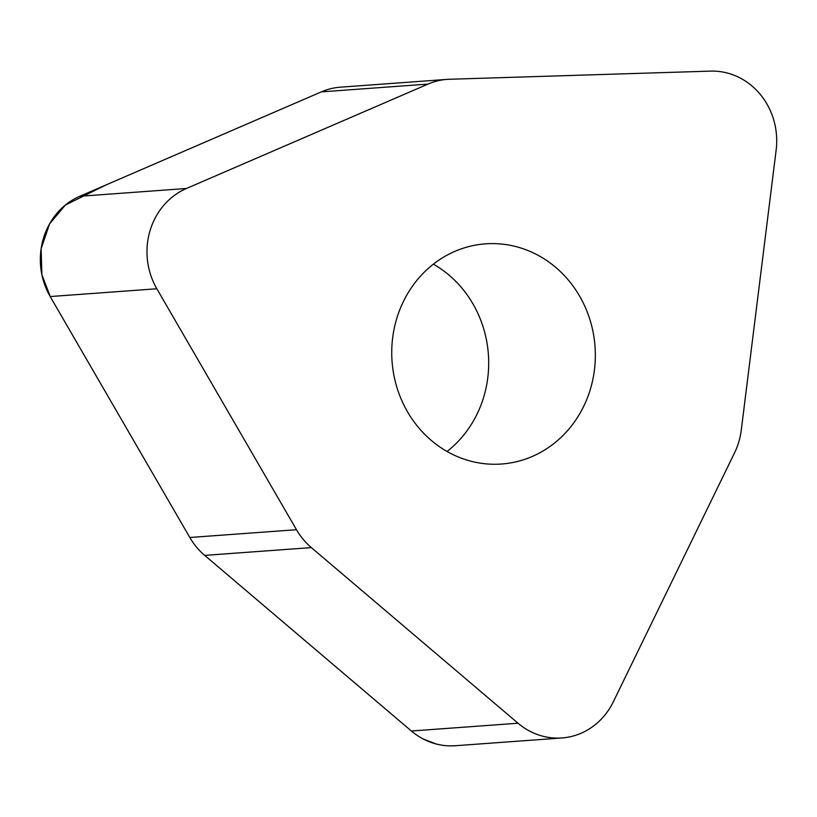 <?xml version="1.0" encoding="UTF-8"?>
<svg xmlns="http://www.w3.org/2000/svg" width="817" height="817" viewBox="0 0 817 817"><rect width="100%" height="100%" fill="white"/><g stroke="black" fill="none" stroke-linecap="round" stroke-linejoin="round"><path stroke-width="1.23" d="M561.943 737.955L455.294 745.737A68.985 63.593 -94.2 0 1 411.39 731.011L204.699 555.386A68.985 63.593 -94.2 0 1 189.82 537.494L50.194 296.551A68.985 63.593 -94.2 0 1 79.79 196.274L321.357 91.872A68.985 63.593 -94.2 0 1 340.505 87.164L447.154 79.382A68.985 63.593 85.8 0 0 428.006 84.09L186.439 188.492A68.985 63.593 85.8 0 0 156.844 288.769L296.479 529.712A68.985 63.593 85.8 0 0 311.348 547.604L518.039 723.229A68.985 63.593 85.8 0 0 561.943 737.955A68.985 63.593 85.8 0 0 613.271 701.895L734.565 452.822A68.985 63.593 85.8 0 0 741.274 430.089L776.15 150.073A68.985 63.593 85.8 0 0 710.514 71.12L449.595 79.259A68.985 63.593 85.8 0 0 447.154 79.382M433.388 264.157A110.377 101.757 -94.2 0 1 462.156 288.391A110.377 101.757 -94.2 0 1 447.052 451.484M568.806 280.609A110.377 101.757 -94.2 0 1 588.209 395.714A110.377 101.757 -94.2 0 1 501.577 464.015A110.377 101.757 -94.2 0 1 392.058 361.328A110.377 101.757 -94.2 0 1 485.512 243.844A110.377 101.757 -94.2 0 1 568.806 280.609M428.006 84.09L321.357 91.872L106.343 184.795L65.35 205.057L49.612 223.817L41.116 248.736L41.871 274.655L50.358 296.847L189.82 537.494L296.479 529.712M311.348 547.604L204.699 555.386L411.39 731.011L518.039 723.229M423.206 738.987L436.319 744.021M450.085 745.88L455.6 745.707M79.79 196.274L186.439 188.492M156.844 288.769L50.194 296.551"/></g></svg>
